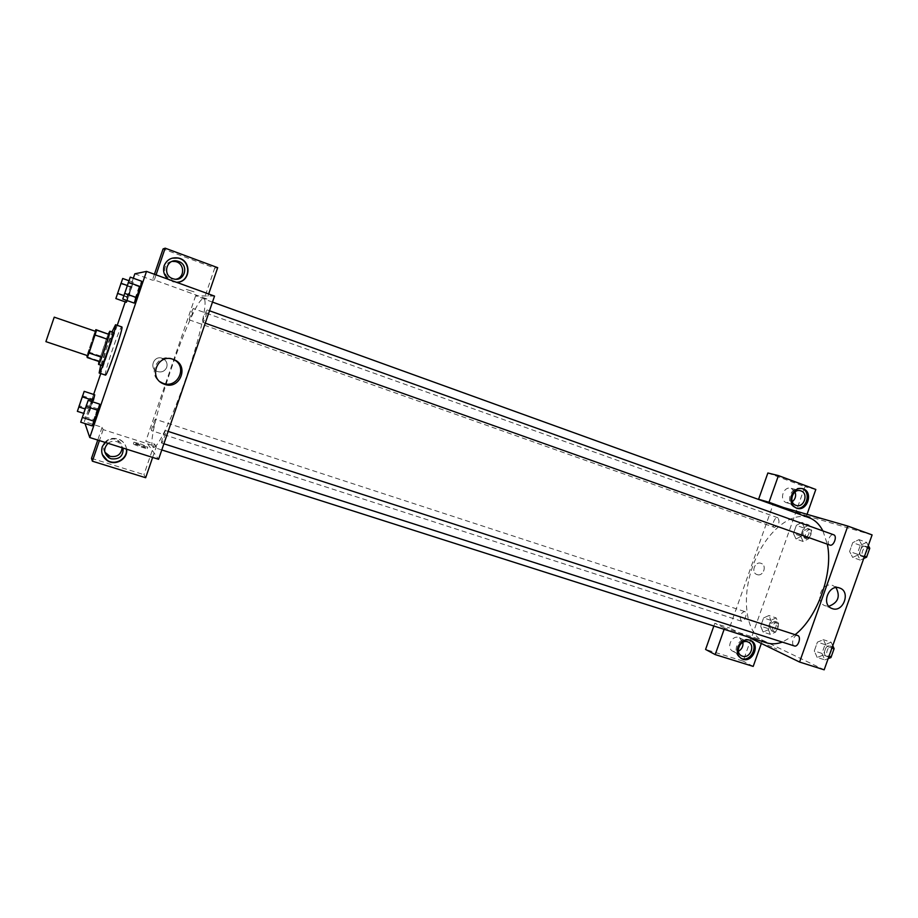 <?xml version="1.0" encoding="UTF-8"?>
<svg xmlns="http://www.w3.org/2000/svg" width="918" height="918" viewBox="0 0 918 918"><rect width="100%" height="100%" fill="white"/><g stroke="black" fill="none" stroke-linecap="round" stroke-linejoin="round"><path stroke-width="0.69" stroke-dasharray="4.59 3.44" d="M87.451 355.622C86.728 355.45 95.197 330.618 95.702 331.409M86.636 356.712L99.167 360.923L106.534 338.49L94.072 334.221L95.208 331.237M94.072 334.221L86.98 355.461M100.555 356.012L88.071 351.801M99.167 360.923L99.936 361.818M106.534 338.49L108.37 333.957M108.335 333.945L98.983 361.497M101.657 365.433L106.511 348.186L112.971 332.282M100.705 365.123L111.985 331.949M105.421 375.095L105.363 375.06C103.55 374.211 120.258 325.27 121.796 326.923M82.207 395.692L92.695 399.112L94.738 394.809L87.933 414.741L92.89 401.912L89.941 410.518L84.697 408.82M92.695 399.112L87.921 414.752M85.982 405.045L97.411 408.751L99.672 404.127L93.728 419.549L92.236 425.872L94.474 421.328M128.612 297.283L133.179 282.251L127.487 297.237L133.179 282.239L127.109 300.588L128.612 297.283L123.597 295.504M117.079 293.531L127.487 297.237L126.34 302.263L127.499 297.225M133.328 278.246L125.25 301.873M117.24 325.339L100.773 373.546M93.636 394.453L84.364 421.626L85.018 423.565M127.763 282.687L139.088 286.749L141.647 281.241L135.382 297.593L134.189 303.089L136.736 297.65M194.042 291.832L186.274 289.422L194.042 291.832M156.06 274.861L154.327 279.933L206.952 298.97L208.661 293.967M154.327 279.933L152.411 280.162L134.843 273.805M214.537 296.101L195.649 295.791L204.175 298.878L214.732 268.079L163.071 248.939M176.417 282.262L173.273 281.872L168.143 279.256M172.182 258.165C168.143 259.312 165.389 261.837 163.92 265.75C162.256 273.61 165.274 278.992 172.986 281.895L177.208 282.228M175.923 279.233L170.782 278.865C161.947 276.134 163.06 262.112 172.194 261.401M154.419 274.275L152.411 280.162M217.692 267.654L214.732 268.079M206.952 298.97L204.175 298.878M174.087 359.707L171.735 358.651C157.712 353.097 147.155 374.096 160.122 381.796M139.869 445.333L133.443 443.692C130.195 443.405 144.757 448.546 147.305 448.581L139.869 445.333M152.629 457.428L156.347 446.596L103.16 429.613L102.105 427.306L84.364 421.626M145.675 477.727L143.931 474.652L154.419 444.037L145.801 441.283L158.573 459.298M140.374 443.853L147.809 447.089C145.273 447.043 130.712 441.902 133.959 442.201L140.374 443.853M104.996 442.361C109.655 438.173 114.83 437.45 120.51 440.192C123.999 442.281 126.03 445.276 126.592 449.189M103.16 429.613L99.408 440.594M126.443 449.143C125.95 445.115 123.919 442.028 120.35 439.871C112.122 436.566 106.052 438.77 102.127 446.481L102.334 454.525M108.014 443.314C110.711 441.294 113.683 440.743 116.953 441.673L118.812 442.487L123.115 448.087M104.882 452.253C100.039 444.84 110.103 435.453 117.665 440.296C120.51 442.051 122.014 444.553 122.174 447.789M102.105 427.306L97.744 440.066M156.347 446.596L154.419 444.037M91.502 458.346L143.931 474.652M166.755 367.28C167.719 363.241 166.296 360.281 162.475 358.387C154.052 354.75 148.567 368.256 157.185 371.446C161.625 372.742 164.815 371.354 166.755 367.28C164.815 371.354 161.625 372.742 157.185 371.446C148.567 368.256 154.052 354.75 162.475 358.387C166.296 360.281 167.719 363.241 166.755 367.28M195.649 295.791L145.801 441.283M189.51 319.923L189.51 319.923C188.649 319.912 192.746 308.023 193.423 308.563C194.283 308.551 190.221 320.359 189.51 319.923L774.402 527.38C770.959 526.416 774.643 516.375 777.913 517.798C780.093 522.124 778.946 525.326 774.448 527.391L774.402 527.38M151.585 430.634C150.908 430.186 154.775 418.769 155.429 419.285C156.301 419.251 152.296 431.196 151.619 430.657L151.585 430.634M202.924 322.333L202.912 322.333C201.903 322.298 206.389 309.343 207.193 309.951C208.202 309.963 203.773 322.826 202.924 322.333L205.253 323.17M161.557 443.004C160.765 442.453 164.965 430.049 165.745 430.634C166.766 430.622 162.417 443.646 161.602 443.038L161.557 443.004M152.836 446.825C144.413 438.345 194.295 293.531 203.83 298.958C208.225 299.853 200.629 335.196 186.767 375.887C172.963 416.588 157.426 449.235 153.409 447.261L152.836 446.825M766.473 642.795L763.719 641.693C745.508 632.892 741.216 597.503 752.921 565.752C764.361 533.897 789.996 510.833 809.022 517.683M822.941 530.937L827.325 544.179M795.114 634.671L782.377 642.107M797.639 635.497C793.955 634.017 790.478 644.447 794.185 645.882M741.308 621.13C739.185 616.644 740.264 613.431 744.544 611.48C747.986 612.329 744.785 622.53 741.48 621.199L741.308 621.13M829.849 545.085C825.879 543.938 829.872 533.151 833.67 534.781M761.332 643.449L762.491 640.156L739.426 632.789L729.489 627.969L773.048 504.682M724.141 629.289L724.577 628.05L739.426 632.789L747.619 636.782M757.063 574.576C763.214 576.963 767.414 565.35 761.114 563.365C754.986 560.818 750.603 572.476 756.914 574.53L756.925 574.53C750.614 572.476 754.986 560.818 761.114 563.365C767.414 565.35 763.214 576.963 757.063 574.576M795.068 491.933L791.19 488.342C783.456 485.679 778.716 500.264 786.519 502.697L792.303 501.744M742.903 642.279L739.392 637.735C731.921 634.063 725.461 648.372 733.218 651.447L738.416 651.298M767.873 472.988L804.868 486.689L743.155 661.132L705.575 649.439M713.848 626.007L714.812 623.276L729.489 627.969M801.781 488.491L801.334 488.353C796.285 487.435 792.567 489.673 790.157 495.089C788.585 501.32 790.329 505.566 795.401 507.849L796.25 508.056M750.109 640.213L749.168 639.731C743.649 638.159 739.483 640.374 736.661 646.375C735.169 651.837 736.557 655.796 740.826 658.24L741.09 658.355M753.208 666.399L743.155 661.132M724.577 628.05L714.812 623.276M807.037 514.321L806.497 515.836L783.685 507.585M815.827 489.466L804.868 486.689M809.045 525.016L803.502 527.884L800.599 536.089L803.204 541.517L808.769 538.705L811.719 530.409L809.045 525.016L801.873 522.434L796.354 525.337L793.439 533.553L796.009 538.981L801.552 536.135M808.769 538.705L801.552 536.146L804.501 527.827L801.873 522.434L796.354 525.326L793.439 533.553L796.009 538.981L801.552 536.146L804.501 527.827L801.873 522.422M868.313 545.579L866.581 542.366L858.996 539.635L852.73 542.641L849.598 551.489L852.684 557.421L858.973 554.472L862.151 545.544L858.996 539.623L852.73 542.653L849.598 551.489L852.673 557.433M832.752 645.698L831.123 642.198L823.469 639.708L817.422 642.141L814.3 650.942L817.169 657.437M831.123 642.198L825.053 644.597L821.931 653.386L824.846 659.881L817.181 657.426L823.262 655.085L826.418 646.169L823.469 639.708L817.422 642.13L814.3 650.942L817.181 657.426L823.262 655.073M828.793 656.852L823.262 655.085L826.418 646.169L823.48 639.697M776.158 617.917L770.799 620.281L767.896 628.474L770.328 634.372L775.71 632.077L778.636 623.804L776.158 617.917L768.905 615.542L763.581 617.94L760.678 626.133L763.065 632.054L768.435 629.714M775.71 632.077L768.435 629.725L771.361 621.429L768.905 615.542L763.581 617.929L760.678 626.133L763.076 632.043L768.435 629.725L771.361 621.429L768.917 615.542M872.1 534.907L806.497 515.836M762.491 640.156L824.18 669.819M836.034 587.623L832.764 585.477C821.885 581.174 814.117 602.185 825.236 605.811L828.816 606.282M767.746 645.205L776.88 649.026L767.746 645.205M820.107 518.681L810.651 515.686L820.107 518.681M824.846 659.881L828.162 658.619M826.177 656.14C822.356 654.672 825.798 644.344 829.597 645.859C833.693 646.892 830.342 657.781 826.407 656.232L826.177 656.14M825.053 644.597L817.422 642.13M821.931 653.386L814.3 650.942M831.949 647.959L826.418 646.169M831.559 655.854L828.357 656.84C824.536 655.36 827.967 645.044 831.777 646.559L833.693 649.852M866.581 542.366L860.292 545.349L857.16 554.174L860.281 560.106L863.712 558.523M861.612 556.365L861.554 556.342C857.458 555.16 861.417 544.477 865.33 546.153C869.38 547.312 865.513 557.903 861.612 556.365M860.292 545.349L852.73 542.641M857.16 554.174L849.598 551.489M860.281 560.106L852.684 557.421L858.973 554.483L862.151 545.544L858.996 539.635M864.458 556.434L858.973 554.483M867.625 547.507L862.151 545.544M867.085 555.826L863.712 557.111C859.615 555.918 863.574 545.246 867.499 546.921L869.231 549.802M771.556 630.895C769.318 626.409 770.386 623.23 774.758 621.337C778.315 622.232 775.148 632.33 771.74 630.976L771.556 630.895M770.799 620.281L763.581 617.929M767.896 628.474L760.678 626.133M770.328 634.372L763.076 632.043M778.636 623.804L771.361 621.429M773.622 631.573C771.372 627.074 772.44 623.896 776.823 622.014C780.392 622.909 777.213 633.007 773.805 631.641L773.622 631.573M804.443 538.028L804.386 538.017C802.091 533.622 803.25 530.455 807.886 528.527C810.181 532.865 809.033 536.032 804.443 538.028M803.502 527.884L796.354 525.326M800.599 536.089L793.439 533.553M803.204 541.517L796.009 538.981M811.719 530.409L804.501 527.827M806.486 538.763L806.44 538.74C804.134 534.345 805.293 531.178 809.928 529.261C812.235 533.599 811.087 536.766 806.486 538.763L804.386 538.017M82.31 417.61L86.556 404.964M97.411 408.751L93.728 419.549L82.287 415.877M93.728 419.549L92.236 425.872M124.32 294.403L128.658 281.769M139.088 286.749L135.382 297.593L124.045 293.565M135.382 297.593L134.189 303.089M78.81 407.133L82.712 395.566M89.321 409.015L78.822 405.618M89.941 410.518L87.933 414.741L83.194 413.215M117.286 294.299L121.256 282.733M133.179 282.251L128.681 280.633M130.884 287.288L120.476 283.57M132.054 287.219L126.845 285.349M171.746 279.164L173.709 278.946M173.513 359.477L172.148 358.8M147.305 448.581L147.809 447.089M133.443 443.692L133.959 442.201M117.665 440.296L118.812 442.487M212.483 302.091L203.83 298.958M161.786 449.935L153.409 447.261M161.602 443.038L163.897 443.773M165.745 430.634L168.143 431.414M777.913 517.798L193.423 308.563M744.544 611.48L155.429 419.285M741.48 621.199L151.619 430.657M209.511 310.777L207.193 309.951M786.795 502.789L796.181 505.416M791.19 488.342L800.289 490.705M802.229 488.583L801.334 488.353M796.767 508.228L795.401 507.849M733.218 651.447L741.354 655.659M739.392 637.735L748.159 642.061M750.442 640.351L749.168 639.731M839.718 588.048L832.878 585.523M831.754 608.404L825.236 605.811M831.777 646.559L829.597 645.859M828.587 656.932L826.407 656.232M867.499 546.921L865.33 546.153M863.712 557.111L861.554 556.342M776.823 622.014L774.758 621.337M773.805 631.641L771.74 630.976M809.928 529.261L807.886 528.527"/><path stroke-width="1.38" d="M45.9 341.634L54.231 317.158L45.9 341.634L87.451 355.622C87.956 356.505 96.62 331.019 95.702 331.409L54.231 317.158M95.862 329.654L109.265 334.496L101.783 357.297L89.046 352.994L96.597 330.147L95.862 329.654L95.208 331.237M89.046 352.994L87.244 357.55L86.98 355.461M101.783 357.297L99.936 361.818L87.244 357.55M98.983 361.497L98.547 364.4C99.408 365.685 111.307 330.709 109.839 331.203L108.335 333.945M109.839 331.203L112.971 332.282C114.486 331.811 102.609 366.764 101.691 365.456L101.657 365.433M107.876 339.419L95.162 335.059M109.265 334.496L96.597 330.147M111.985 331.949L115.553 324.754C117.779 323.997 100.452 374.957 99.144 373.006L100.705 365.123M115.553 324.754L121.796 326.923C124.159 326.223 106.867 377.091 105.421 375.095L99.144 373.006M82.746 397.024L93.372 400.489L94.738 394.797L84.181 391.355L77.364 411.344L84.181 391.355M80.715 422.2L88.162 400.374L80.715 422.2L92.236 425.883L98.215 410.392L99.672 404.115M126.34 302.263L127.109 300.576L126.34 302.274L115.863 298.557L122.702 278.487L115.863 298.557M85.018 423.565L89.746 437.53L146.513 271.395L134.843 273.805L133.328 278.246M125.25 301.873L117.24 325.339M100.773 373.546L93.636 394.453M122.76 299.038L134.189 303.101L140.488 286.657L141.659 281.229L130.241 277.133L122.76 299.038L130.241 277.133M89.746 437.53L158.573 459.298L214.537 296.101L146.513 271.395M168.143 279.256C164.024 275.446 162.704 270.925 164.184 265.681C166.801 259.656 171.448 257.097 178.103 257.981C192.287 260.345 190.703 282.836 176.417 282.262M208.661 293.967L217.692 267.654L165.183 248.181L156.06 274.861M177.208 282.228C190.795 281.619 191.357 260.287 177.817 258.05L172.182 258.165M178.62 261.446C189.441 264.946 184.61 282.124 173.709 278.946L172.733 278.659C162.05 275.274 166.491 258.233 177.335 261.068L178.62 261.446M172.194 261.401L175.315 261.538C184.69 263.11 185.172 277.684 175.923 279.233M165.183 248.181L163.071 248.939L154.419 274.275M173.1 359.328L173.513 359.477C190.256 365.18 179.618 391.332 163.576 383.908C147.901 378.032 157.494 353.258 173.1 359.328M160.122 381.796L162.314 382.978C176.944 389.863 188.419 367.154 174.087 359.707M126.592 449.189C128.176 458.805 115.679 466.298 107.372 460.675C102.414 457.164 100.716 452.551 102.254 446.814L104.996 442.361M99.408 440.594L92.374 461.18L145.675 477.727L152.629 457.428M102.334 454.525L107.222 460.32C115.416 465.851 127.751 458.644 126.443 449.143M123.115 448.087C123.391 456.085 119.386 459.654 111.101 458.782L108.978 457.818C103.619 453.297 103.298 448.466 108.014 443.314M122.174 447.789C121.153 454.559 117.114 457.416 110.068 456.349L104.882 452.253M97.744 440.066L91.502 458.346L92.374 461.18M212.483 302.091L809.022 517.683C814.771 519.795 819.407 524.201 822.941 530.937M827.325 544.179C833.498 572.694 817.548 617.401 795.114 634.671M782.377 642.107C776.651 644.115 771.361 644.344 766.473 642.795L161.786 449.935M794.185 645.882L794.403 645.974C798.098 647.454 801.563 636.943 797.834 635.566L168.143 431.414M209.511 310.777L833.67 534.781C837.595 535.894 833.705 546.6 829.906 545.097L205.253 323.17M773.048 504.682L758.589 499.277L767.873 472.988L778.43 475.593L815.827 489.466L807.037 514.321M747.619 636.782L799.589 662.05L847.819 526.083L773.105 504.533M792.303 501.744C795.413 499.059 796.331 495.789 795.068 491.933M738.416 651.298C741.882 649.29 743.373 646.283 742.903 642.279M724.141 629.289L715.202 654.591L705.575 649.439L713.848 626.007M795.906 505.325C788.011 502.869 792.819 488.101 800.634 490.797L801.001 490.923C808.907 493.436 803.984 508.205 796.181 505.416L795.906 505.325M796.25 508.056C806.543 510.5 811.891 491.578 801.781 488.491M791.511 495.456C793.921 490.028 797.65 487.779 802.711 488.697C813.807 491.44 807.519 512.06 796.767 508.228C791.683 505.956 789.939 501.698 791.511 495.456M742.536 656.186L741.905 655.945C734.079 652.836 740.608 638.354 748.159 642.061C755.721 644.929 750.132 658.963 742.536 656.186M741.09 658.355C750.626 662.796 759.347 645.251 750.109 640.213M737.923 647.006C740.746 640.994 744.923 638.779 750.442 640.351C761.068 644.436 752.244 664.012 742.077 658.894C737.808 656.45 736.42 652.48 737.923 647.006M715.202 654.591L753.208 666.399L761.332 643.449M783.685 507.585L769.009 502.272L778.43 475.593M769.009 502.272L758.589 499.277M799.589 662.05L824.18 669.819L872.1 534.907L847.819 526.083M839.603 588.002L839.718 588.048C851.181 591.64 843.045 613.235 832.006 608.508C820.818 604.859 828.656 583.664 839.603 588.002M828.816 606.282C838.123 602.713 840.532 596.493 836.034 587.623M828.162 658.619L830.951 657.552L834.118 648.659L832.752 645.698M830.951 657.552L828.793 656.852M834.118 648.659L831.949 647.959M833.693 649.852L831.559 655.854M863.712 558.523L866.603 557.192L869.771 548.275L868.313 545.579M866.603 557.192L864.458 556.434M869.771 548.275L867.625 547.507M869.231 549.802L867.085 555.826M86.544 404.964L82.287 417.61M82.872 417.621L94.474 421.339L98.215 410.392L99.672 404.127L88.162 400.374M98.215 410.392L86.625 406.64M124.343 294.414L128.669 281.769M128.99 282.537L140.488 286.657L136.725 297.661L125.227 293.565M140.488 286.657L141.647 281.241M82.7 395.555L78.776 407.11M83.194 413.215L77.364 411.344M84.697 408.82L79.315 407.087M93.372 400.489L94.738 394.809M117.309 294.311L121.245 282.721L117.309 294.311M128.681 280.633L122.702 278.487M123.597 295.504L118.066 293.542M126.845 285.349L121.52 283.444M117.286 294.311L121.268 282.733M101.691 365.456L98.547 364.4M175.315 261.538L177.335 261.068M163.576 383.908L162.314 382.978M107.968 455.397L108.978 457.818M163.897 443.773L794.403 645.974M742.077 658.894L741.331 658.504"/></g></svg>
